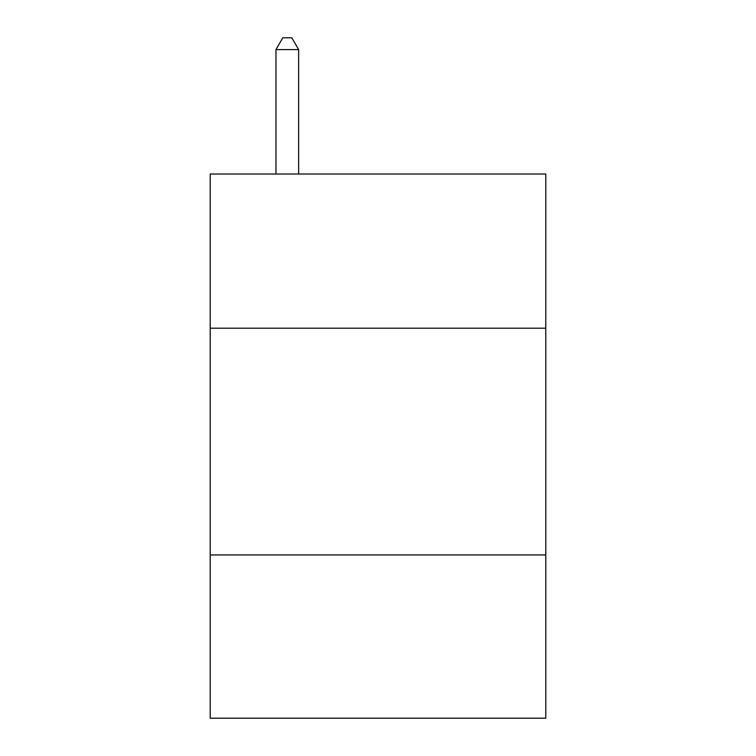 <?xml version="1.0" encoding="UTF-8"?>
<svg xmlns="http://www.w3.org/2000/svg" width="756" height="756" viewBox="0 0 756 756"><rect width="100%" height="100%" fill="white"/><g stroke="black" fill="none" stroke-linecap="round" stroke-linejoin="round"><path stroke-width="1.13" d="M545.785 328.208L545.785 174.022L210.215 174.022L210.215 328.208L545.785 328.208L545.785 718.2L210.215 718.2L210.215 328.208M545.785 554.951L210.215 554.951M298.639 174.022L298.639 49.594L275.968 49.594L275.968 174.022M275.968 49.594L282.772 37.8L291.835 37.8L298.639 49.594"/></g></svg>
